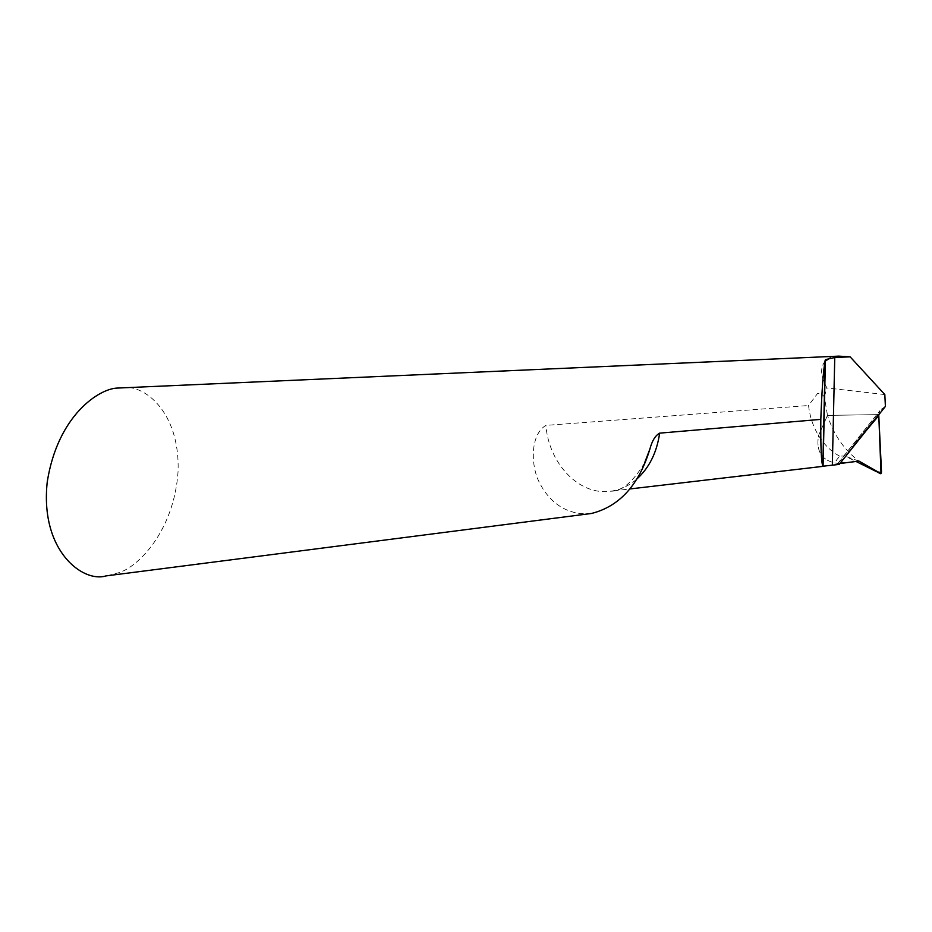 <?xml version="1.0" encoding="UTF-8"?>
<svg xmlns="http://www.w3.org/2000/svg" width="932" height="932" viewBox="0 0 932 932"><rect width="100%" height="100%" fill="white"/><g stroke="black" fill="none" stroke-linecap="round" stroke-linejoin="round"><path stroke-width="0.7" stroke-dasharray="4.66 3.5" d="M868.24 467.41C848.237 455.468 834.653 438.122 827.488 415.392L878.76 414.612L827.488 415.392L818.541 435.5C815.721 452.37 822.595 461.736 839.184 463.623L852.722 446.812M881.521 471.988L876.686 471.743L881.031 473.631M852.652 462.039C845.161 462.913 839.627 462.458 836.039 460.676L839.65 456.179L844.509 455.899L855.972 461.433M837.425 463.996L839.184 463.623C822.595 461.736 815.721 452.37 818.541 435.5L827.488 415.392L824.389 396.962C822.467 394.376 820.16 393.246 817.481 393.584L808.557 405.513C809.745 416.476 813.077 426.472 818.541 435.5C824.063 444.587 831.099 451.472 839.65 456.179M107.11 575.778L118.329 572.842C138.041 567.367 174.191 530.867 178.07 471.464C180.167 411.816 144.064 384.159 122.441 387.619M591.459 513.474L580.531 513.695C561.681 511.016 547.655 499.983 538.451 480.621C530.692 463.752 530.611 434.312 545.896 425.4L808.557 405.513M838.823 356.129L830.296 357.865M825.146 361.208C819.939 367.488 820.533 376.4 826.94 387.968L824.622 395.82M878.76 414.379L879.89 410.732L837.46 464.252L839.243 464.404M881.311 409.288L885.4 406.434M884.829 394.562L826.94 387.968M636.346 479.467C628.587 486.038 620.036 489.952 610.716 491.199C579.576 495.929 548.936 463.996 545.896 425.4M858.873 461.072L844.509 455.899M644.594 462.913C632.933 482.065 621.644 491.49 610.716 491.199L629.916 488.95M837.635 463.67L879.866 410.756"/><path stroke-width="1.4" d="M878.76 414.915L852.722 446.812L878.794 415.532L881.031 473.631L858.873 461.06L839.907 463.53L858.978 461.095L879.004 472.885L881.521 472.186L878.76 414.915L839.918 463.53M855.972 461.433L876.686 471.743M825.426 359.624L834.757 357.515L850.124 356.828L838.823 356.129L117.222 388.073C99.374 388.609 57.726 415.008 47.229 482.03C39.808 551.103 83.123 582.966 105.875 575.929L107.11 575.778M820.824 419.365C820.603 446.719 821.267 462.284 822.839 466.07L825.169 360.241C823.282 370.761 821.838 390.461 820.824 419.365L659.635 433.147C655.301 435.547 652.051 440.848 649.884 449.084C638.933 484.978 619.454 506.437 591.459 513.474L105.875 575.929M830.296 357.865L825.146 361.208M824.389 396.962L824.622 395.82M823.072 466.198L839.243 464.404L885.4 406.434L884.829 394.562L850.124 356.828M852.722 446.812L878.76 414.379M832.346 465.208L834.757 357.515M659.635 433.147C656.815 452.777 649.045 468.214 636.346 479.467M878.328 472.606L880.414 473.712M825.414 359.892L823.084 465.93M649.884 449.084L644.594 462.913M824.692 466.151L629.916 488.95"/></g></svg>
